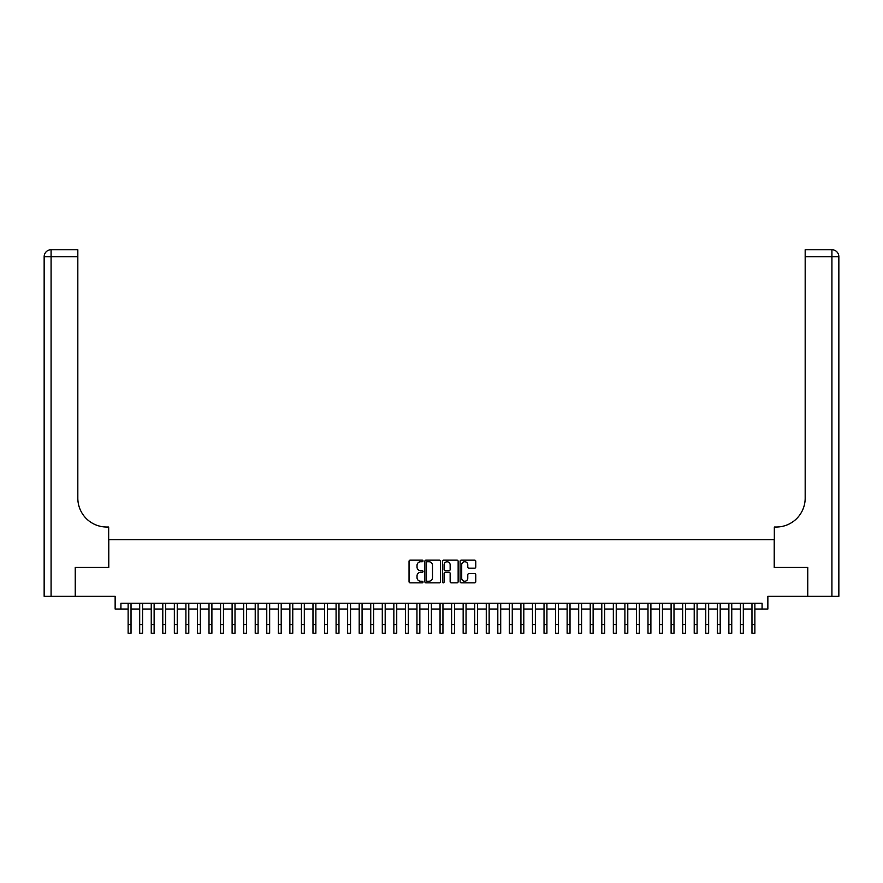 <?xml version="1.0" encoding="UTF-8"?>
<svg xmlns="http://www.w3.org/2000/svg" width="883" height="883" viewBox="0 0 883 883"><rect width="100%" height="100%" fill="white"/><g stroke="black" fill="none" stroke-linecap="round" stroke-linejoin="round"><path stroke-width="1.32" d="M423.012 560.948A0.795 0.795 0 0 0 422.217 560.153L410.176 560.153A1.137 1.137 0 0 0 409.039 561.29L409.039 581.698A1.137 1.137 0 0 0 410.176 582.835L422.217 582.835A0.795 0.795 0 0 0 423.012 582.04A0.795 0.795 0 0 0 422.217 581.246L420.661 581.246A3.631 3.631 0 0 1 417.03 577.614L417.03 575.915A3.631 3.631 0 0 1 420.661 572.283L422.217 572.283A0.795 0.795 0 0 0 423.012 571.5A0.795 0.795 0 0 0 422.217 570.705L420.661 570.705A3.631 3.631 0 0 1 417.03 567.074L417.03 565.374A3.631 3.631 0 0 1 420.661 561.743L422.217 561.743A0.795 0.795 0 0 0 423.012 560.948M474.635 568.155A1.137 1.137 0 0 0 475.771 567.018L475.771 561.29A1.137 1.137 0 0 0 474.635 560.153L461.257 560.153A1.137 1.137 0 0 0 460.12 561.29L460.12 581.698A1.137 1.137 0 0 0 461.257 582.835L474.635 582.835A1.137 1.137 0 0 0 475.771 581.698L475.771 574.789A1.137 1.137 0 0 0 474.635 573.652L468.917 573.652A1.137 1.137 0 0 0 467.78 574.789L467.78 578.21A3.035 3.035 0 0 1 464.745 581.246A3.035 3.035 0 0 1 461.71 578.21L461.71 564.778A3.035 3.035 0 0 1 464.745 561.743A3.035 3.035 0 0 1 467.78 564.778L467.78 567.018A1.137 1.137 0 0 0 468.917 568.155L474.635 568.155M120.916 609.038L120.916 603.266L762.084 603.266L762.084 609.038L767.857 609.038L767.857 596.334L807.426 596.334L807.426 567.449L774.214 567.449L774.214 539.723L108.786 539.723L108.786 567.449L75.574 567.449L75.574 596.334L115.143 596.334L115.143 609.038L128.134 609.038M440.507 561.29A1.137 1.137 0 0 0 439.37 560.153L425.992 560.153A1.137 1.137 0 0 0 424.855 561.29L424.855 581.698A1.137 1.137 0 0 0 425.992 582.835L439.37 582.835A1.137 1.137 0 0 0 440.507 581.698L440.507 561.29M443.63 560.153L457.008 560.153A1.137 1.137 0 0 1 458.145 561.29L458.145 581.698A1.137 1.137 0 0 1 457.008 582.835L451.279 582.835A1.137 1.137 0 0 1 450.142 581.698L450.142 573.42A1.137 1.137 0 0 0 449.017 572.283L445.209 572.283A1.137 1.137 0 0 0 444.083 573.42L444.083 582.04A0.795 0.795 0 0 1 443.288 582.835A0.795 0.795 0 0 1 442.493 582.04L442.493 561.29A1.137 1.137 0 0 1 443.63 560.153M131.026 609.038L139.691 609.038M142.582 609.038L151.247 609.038M154.128 609.038L162.792 609.038M165.684 609.038L174.348 609.038M177.24 609.038L185.905 609.038M188.785 609.038L197.45 609.038M200.342 609.038L209.006 609.038M211.898 609.038L220.562 609.038M223.443 609.038L232.108 609.038M234.999 609.038L243.664 609.038M246.556 609.038L255.22 609.038M258.101 609.038L266.765 609.038M269.657 609.038L278.322 609.038M281.213 609.038L289.878 609.038M292.759 609.038L301.423 609.038M304.315 609.038L312.979 609.038M315.871 609.038L324.536 609.038M327.416 609.038L336.081 609.038M338.973 609.038L347.637 609.038M350.529 609.038L359.193 609.038M362.074 609.038L370.739 609.038M373.63 609.038L382.295 609.038M385.187 609.038L393.851 609.038M396.732 609.038L405.396 609.038M408.288 609.038L416.953 609.038M419.844 609.038L428.509 609.038M431.39 609.038L440.054 609.038M442.946 609.038L451.61 609.038M454.491 609.038L463.156 609.038M466.047 609.038L474.712 609.038M477.604 609.038L486.268 609.038M489.149 609.038L497.813 609.038M500.705 609.038L509.37 609.038M512.261 609.038L520.926 609.038M523.807 609.038L532.471 609.038M535.363 609.038L544.027 609.038M546.919 609.038L555.584 609.038M558.464 609.038L567.129 609.038M570.021 609.038L578.685 609.038M581.577 609.038L590.241 609.038M593.122 609.038L601.787 609.038M604.678 609.038L613.343 609.038M616.235 609.038L624.899 609.038M627.78 609.038L636.444 609.038M639.336 609.038L648.001 609.038M650.892 609.038L659.557 609.038M662.438 609.038L671.102 609.038M673.994 609.038L682.658 609.038M685.55 609.038L694.215 609.038M697.095 609.038L705.76 609.038M708.652 609.038L717.316 609.038M720.208 609.038L728.872 609.038M731.753 609.038L740.418 609.038M743.309 609.038L751.974 609.038M754.866 609.038L762.084 609.038M427.24 561.743A0.795 0.795 0 0 0 426.445 562.537L426.445 580.451A0.795 0.795 0 0 0 427.24 581.246L428.884 581.246A3.631 3.631 0 0 0 432.515 577.614L432.515 565.374A3.631 3.631 0 0 0 428.884 561.743L427.24 561.743M450.142 564.833A3.035 3.035 0 0 0 447.118 561.798A3.035 3.035 0 0 0 444.083 564.833L444.083 569.568A1.137 1.137 0 0 0 445.209 570.705L449.017 570.705A1.137 1.137 0 0 0 450.142 569.568L450.142 564.833M128.134 624.579L131.026 624.579L131.026 633.243L128.134 633.243L128.134 603.266M131.026 624.579L131.026 603.266M75.232 567.449L108.675 567.449L108.675 527.019L106.711 527.019A28.885 28.885 0 0 1 77.825 498.133L77.825 256.688L51.082 256.688L51.082 596.334L75.232 596.334L75.232 567.449M51.082 596.334L44.15 596.334L44.15 256.688A6.932 6.932 0 0 1 51.082 249.757L77.825 249.757L77.825 256.688M106.711 527.019A28.885 28.885 0 0 1 77.825 498.133M51.082 249.757A6.932 6.932 0 0 0 44.15 256.688L51.082 256.688L51.082 249.757M807.768 567.449L774.325 567.449L774.325 527.019L776.289 527.019A28.885 28.885 0 0 0 805.175 498.133L805.175 249.757L831.918 249.757A6.932 6.932 0 0 1 838.85 256.688L838.85 596.334L807.768 596.334L807.768 567.449M776.289 527.019A28.885 28.885 0 0 0 805.175 498.133M831.918 596.334L831.918 256.688L838.85 256.688A6.932 6.932 0 0 0 831.918 249.757L831.918 256.688L805.175 256.688M139.691 633.243L142.582 633.243L139.691 633.243L139.691 603.266M142.582 633.243L142.582 603.266M151.247 633.243L154.128 633.243L151.247 633.243L151.247 603.266M154.128 633.243L154.128 603.266M162.792 633.243L165.684 633.243L162.792 633.243L162.792 603.266M165.684 633.243L165.684 603.266M174.348 633.243L177.24 633.243L174.348 633.243L174.348 603.266M177.24 633.243L177.24 603.266M185.905 633.243L188.785 633.243L185.905 633.243L185.905 603.266M188.785 633.243L188.785 603.266M197.45 633.243L200.342 633.243L197.45 633.243L197.45 603.266M200.342 633.243L200.342 603.266M209.006 633.243L211.898 633.243L209.006 633.243L209.006 603.266M211.898 633.243L211.898 603.266M220.562 633.243L223.443 633.243L220.562 633.243L220.562 603.266M223.443 633.243L223.443 603.266M232.108 633.243L234.999 633.243L232.108 633.243L232.108 603.266M234.999 633.243L234.999 603.266M243.664 633.243L246.556 633.243L243.664 633.243L243.664 603.266M246.556 633.243L246.556 603.266M255.22 633.243L258.101 633.243L255.22 633.243L255.22 603.266M258.101 633.243L258.101 603.266M266.765 633.243L269.657 633.243L266.765 633.243L266.765 603.266M269.657 633.243L269.657 603.266M278.322 633.243L281.213 633.243L278.322 633.243L278.322 603.266M281.213 633.243L281.213 603.266M289.878 633.243L292.759 633.243L289.878 633.243L289.878 603.266M292.759 633.243L292.759 603.266M301.423 633.243L304.315 633.243L301.423 633.243L301.423 603.266M304.315 633.243L304.315 603.266M312.979 633.243L315.871 633.243L312.979 633.243L312.979 603.266M315.871 633.243L315.871 603.266M324.536 633.243L327.416 633.243L324.536 633.243L324.536 603.266M327.416 633.243L327.416 603.266M336.081 633.243L338.973 633.243L336.081 633.243L336.081 603.266M338.973 633.243L338.973 603.266M347.637 633.243L350.529 633.243L347.637 633.243L347.637 603.266M350.529 633.243L350.529 603.266M359.193 633.243L362.074 633.243L359.193 633.243L359.193 603.266M362.074 633.243L362.074 603.266M370.739 633.243L373.63 633.243L370.739 633.243L370.739 603.266M373.63 633.243L373.63 603.266M382.295 633.243L385.187 633.243L382.295 633.243L382.295 603.266M385.187 633.243L385.187 603.266M393.851 633.243L396.732 633.243L393.851 633.243L393.851 603.266M396.732 633.243L396.732 603.266M405.396 633.243L408.288 633.243L405.396 633.243L405.396 603.266M408.288 633.243L408.288 603.266M416.953 633.243L419.844 633.243L416.953 633.243L416.953 603.266M419.844 633.243L419.844 603.266M428.509 633.243L431.39 633.243L428.509 633.243L428.509 603.266M431.39 633.243L431.39 603.266M440.054 633.243L442.946 633.243L440.054 633.243L440.054 603.266M442.946 633.243L442.946 603.266M451.61 633.243L454.491 633.243L451.61 633.243L451.61 603.266M454.491 633.243L454.491 603.266M463.156 633.243L466.047 633.243L463.156 633.243L463.156 603.266M466.047 633.243L466.047 603.266M474.712 633.243L477.604 633.243L474.712 633.243L474.712 603.266M477.604 633.243L477.604 603.266M486.268 633.243L489.149 633.243L486.268 633.243L486.268 603.266M489.149 633.243L489.149 603.266M497.813 633.243L500.705 633.243L497.813 633.243L497.813 603.266M500.705 633.243L500.705 603.266M509.37 633.243L512.261 633.243L509.37 633.243L509.37 603.266M512.261 633.243L512.261 603.266M520.926 633.243L523.807 633.243L520.926 633.243L520.926 603.266M523.807 633.243L523.807 603.266M532.471 633.243L535.363 633.243L532.471 633.243L532.471 603.266M535.363 633.243L535.363 603.266M544.027 633.243L546.919 633.243L544.027 633.243L544.027 603.266M546.919 633.243L546.919 603.266M555.584 633.243L558.464 633.243L555.584 633.243L555.584 603.266M558.464 633.243L558.464 603.266M567.129 633.243L570.021 633.243L567.129 633.243L567.129 603.266M570.021 633.243L570.021 603.266M578.685 633.243L581.577 633.243L578.685 633.243L578.685 603.266M581.577 633.243L581.577 603.266M590.241 633.243L593.122 633.243L590.241 633.243L590.241 603.266M593.122 633.243L593.122 603.266M601.787 633.243L604.678 633.243L601.787 633.243L601.787 603.266M604.678 633.243L604.678 603.266M613.343 633.243L616.235 633.243L613.343 633.243L613.343 603.266M616.235 633.243L616.235 603.266M624.899 633.243L627.78 633.243L624.899 633.243L624.899 603.266M627.78 633.243L627.78 603.266M636.444 633.243L639.336 633.243L636.444 633.243L636.444 603.266M639.336 633.243L639.336 603.266M648.001 633.243L650.892 633.243L648.001 633.243L648.001 603.266M650.892 633.243L650.892 603.266M659.557 633.243L662.438 633.243L659.557 633.243L659.557 603.266M662.438 633.243L662.438 603.266M671.102 633.243L673.994 633.243L671.102 633.243L671.102 603.266M673.994 633.243L673.994 603.266M682.658 633.243L685.55 633.243L682.658 633.243L682.658 603.266M685.55 633.243L685.55 603.266M694.215 633.243L697.095 633.243L694.215 633.243L694.215 603.266M697.095 633.243L697.095 603.266M705.76 633.243L708.652 633.243L705.76 633.243L705.76 603.266M708.652 633.243L708.652 603.266M717.316 633.243L720.208 633.243L717.316 633.243L717.316 603.266M720.208 633.243L720.208 603.266M728.872 633.243L731.753 633.243L728.872 633.243L728.872 603.266M731.753 633.243L731.753 603.266M740.418 633.243L743.309 633.243L740.418 633.243L740.418 603.266M743.309 633.243L743.309 603.266M751.974 633.243L754.866 633.243L751.974 633.243L751.974 603.266M754.866 633.243L754.866 603.266M139.691 624.579L142.582 624.579M151.247 624.579L154.128 624.579M162.792 624.579L165.684 624.579M174.348 624.579L177.24 624.579M185.905 624.579L188.785 624.579M197.45 624.579L200.342 624.579M209.006 624.579L211.898 624.579M220.562 624.579L223.443 624.579M232.108 624.579L234.999 624.579M243.664 624.579L246.556 624.579M255.22 624.579L258.101 624.579M266.765 624.579L269.657 624.579M278.322 624.579L281.213 624.579M289.878 624.579L292.759 624.579M301.423 624.579L304.315 624.579M312.979 624.579L315.871 624.579M324.536 624.579L327.416 624.579M336.081 624.579L338.973 624.579M347.637 624.579L350.529 624.579M359.193 624.579L362.074 624.579M370.739 624.579L373.63 624.579M382.295 624.579L385.187 624.579M393.851 624.579L396.732 624.579M405.396 624.579L408.288 624.579M416.953 624.579L419.844 624.579M428.509 624.579L431.39 624.579M440.054 624.579L442.946 624.579M451.61 624.579L454.491 624.579M463.156 624.579L466.047 624.579M474.712 624.579L477.604 624.579M486.268 624.579L489.149 624.579M497.813 624.579L500.705 624.579M509.37 624.579L512.261 624.579M520.926 624.579L523.807 624.579M532.471 624.579L535.363 624.579M544.027 624.579L546.919 624.579M555.584 624.579L558.464 624.579M567.129 624.579L570.021 624.579M578.685 624.579L581.577 624.579M590.241 624.579L593.122 624.579M601.787 624.579L604.678 624.579M613.343 624.579L616.235 624.579M624.899 624.579L627.78 624.579M636.444 624.579L639.336 624.579M648.001 624.579L650.892 624.579M659.557 624.579L662.438 624.579M671.102 624.579L673.994 624.579M682.658 624.579L685.55 624.579M694.215 624.579L697.095 624.579M705.76 624.579L708.652 624.579M717.316 624.579L720.208 624.579M728.872 624.579L731.753 624.579M740.418 624.579L743.309 624.579M751.974 624.579L754.866 624.579"/></g></svg>
